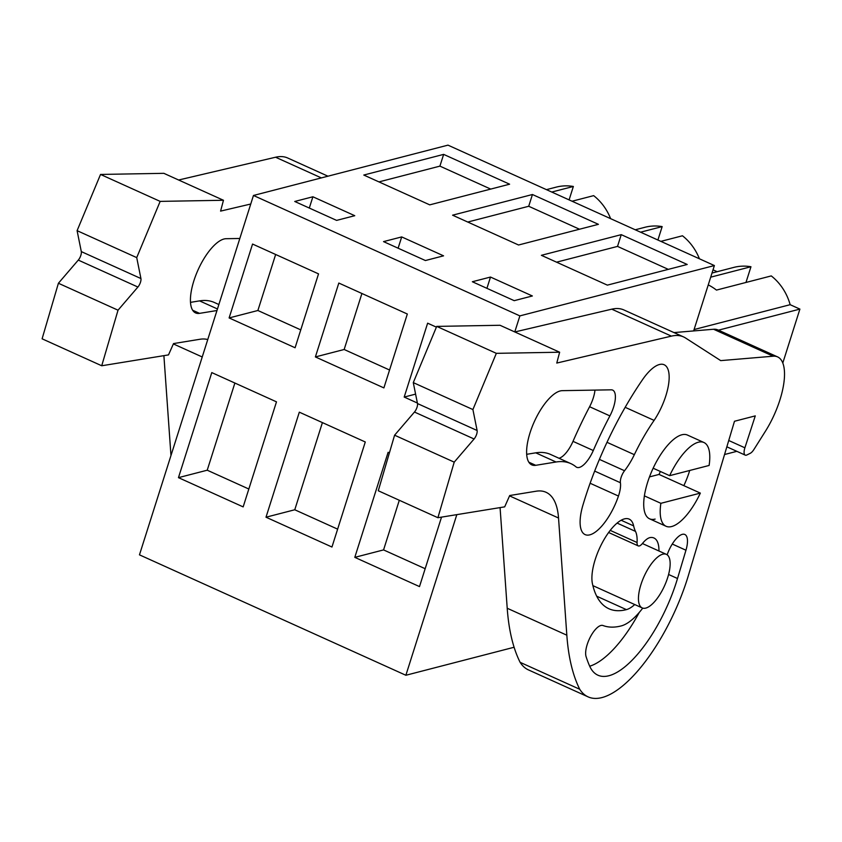 <?xml version="1.0" encoding="UTF-8"?>
<svg xmlns="http://www.w3.org/2000/svg" width="842" height="842" viewBox="0 0 842 842"><rect width="100%" height="100%" fill="white"/><g stroke="black" fill="none" stroke-linecap="round" stroke-linejoin="round"><path stroke-width="1.26" d="M253.463 195.47L519.872 315.887L714.384 265.556L447.976 145.14L253.463 195.47L139.467 554.846L405.876 675.263L514.104 647.256M519.872 315.887L514.778 331.948M456.827 514.641L405.876 675.263M229.119 317.939L252.558 244.054L318.529 273.871L295.089 347.757L229.119 317.939L257.884 310.498L275.65 254.495M178.462 477.646L243.159 506.895L276.481 401.844L211.784 372.596L178.462 477.646L207.227 470.204L234.876 383.036M315.392 356.934L383.889 387.899L407.328 314.013L338.821 283.049L315.392 356.934L344.157 349.493L389.562 370.017M331.958 547.026L365.281 441.976L299.32 412.17L265.998 517.209L331.958 547.026M436.398 327.149L427.631 323.181L404.192 397.066L415.59 394.119M417.379 403.034L404.192 397.066M389.404 452.88L388.12 452.301L354.798 557.351L419.495 586.59L441.534 517.125M294.742 201.47L336.611 220.394L354.756 215.699L312.887 196.775L294.742 201.47M363.786 175.041L443.639 154.381L509.61 184.198L429.746 204.859L363.786 175.041M401.697 236.918L383.542 241.612L425.41 260.536L443.555 255.831L401.697 236.918L398.119 248.201M532.439 194.513L452.586 215.184L518.556 245.001L598.409 224.33L532.439 194.513L528.713 206.269L579.507 229.224M472.351 281.744L514.209 300.668L532.365 295.974L490.497 277.05L472.351 281.744M621.249 234.655L541.385 255.315L607.356 285.133L687.209 264.472L621.249 234.655L617.523 246.401L668.316 269.366M714.384 265.556L693.64 330.938M569.097 199.891L573.36 186.471A51.236 45.236 -104.5 0 0 556.183 187.135L546.447 189.65M610.618 218.657A51.236 45.236 -104.5 0 0 593.652 195.639L572.065 201.227M657.907 240.023L662.159 226.603A51.236 45.236 -104.5 0 0 644.983 227.266L635.247 229.792M699.418 258.799A51.236 45.236 -104.5 0 0 682.462 235.781L660.865 241.37M713.027 269.829L717.173 271.703M745.98 282.459L750.959 266.746A51.236 45.236 -104.5 0 0 733.792 267.409L712.006 273.04M782.807 362.986L799.9 309.098L790.154 304.688A51.236 45.236 -104.5 0 0 771.261 275.913L716.468 290.09A51.236 45.236 75.5 0 0 708.248 284.901M756.832 444.871L755.863 446.407M207.227 470.204L248.832 489.013M300.762 329.875L257.884 310.498M443.639 154.381L439.913 166.127L490.707 189.082M378.953 181.904L439.913 166.127M312.887 196.775L309.309 208.058M551.763 192.05L573.36 186.471M799.9 309.098L718.458 330.169M790.154 304.688L694.082 329.548M736.834 451.333L724.552 454.512M710.701 277.165L750.959 266.746M667.653 577.686A29.386 11.241 -65.7 0 1 642.193 607.913A29.386 11.241 -65.7 0 1 640.941 584.601A29.386 11.241 -65.7 0 1 666.401 554.362A29.386 11.241 -65.7 0 1 667.653 577.686M660.37 471.478A45.963 17.587 -65.7 0 1 659.033 474.435L700.344 493.107A45.963 17.587 -65.7 0 1 671.621 526.545A45.963 17.587 -65.7 0 1 666.064 526.271A45.963 17.587 -65.7 0 1 660.875 503.316L644.383 495.864M669.643 475.667A45.963 17.587 -65.7 0 1 698.365 442.229A45.963 17.587 -65.7 0 1 703.923 442.503A45.963 17.587 -65.7 0 1 709.111 465.458L669.643 475.667L653.15 468.215M556.562 262.178L617.523 246.401M490.497 277.05L486.918 288.332M354.798 557.351L383.563 549.91L399.308 500.264M383.563 549.91L425.168 568.708M659.033 474.435L649.487 476.898M700.344 493.107L660.875 503.316M467.763 222.035L528.713 206.269M265.998 517.209L294.763 509.768L322.412 422.6M294.763 509.768L337.631 529.144M361.923 293.479L344.157 349.493M640.573 232.192L662.159 226.603M178.63 180.009L275.587 157.222A105.482 40.363 -65.7 0 1 287.732 158.012L327.959 176.199M170.968 455.533L163.895 355.65M101.724 365.765L42.1 338.81L58.403 283.249L118.027 310.193L101.724 365.765L168.495 354.903L173.526 343.578L200.038 339.252A99.451 38.058 -65.7 0 1 207.753 339.568M78.285 260.094L137.909 287.038A6.031 2.305 -65.7 0 0 140.93 278.544L81.306 251.6A6.031 2.305 -65.7 0 1 78.285 260.094L58.403 283.249M81.306 251.6L77.096 230.666L136.72 257.61L140.93 278.544M250.758 204.017L220.583 211.11L223.467 200.27L163.843 173.326L100.535 174.441L77.096 230.666M137.909 287.038L118.027 310.193M100.535 174.441L160.159 201.385L136.72 257.61M223.467 200.27L160.159 201.385M239.823 238.475L226.098 238.707A40.416 15.472 -65.7 0 0 196.702 273.04A40.416 15.472 -65.7 0 0 195.576 312.919A40.416 15.472 -65.7 0 0 199.565 313.35M192.629 310.235L199.565 313.361L216.973 310.519M190.492 302.362L199.554 300.878A150.539 57.603 -65.7 0 1 214.384 302.499L218.867 304.53M514.809 331.958L611.766 309.172A105.482 40.363 -65.7 0 1 623.911 309.961L683.536 336.905A105.482 40.363 -65.7 0 1 685.546 338L720.72 360.618L773.177 356.208A54.246 20.755 -65.7 0 1 777.608 356.903A54.246 20.755 -65.7 0 1 765.41 431.262L753.979 449.396A9.041 3.463 -65.7 0 1 750.243 453.312L746.917 454.954A9.041 3.463 -65.7 0 1 745.233 455.122A9.041 3.463 -65.7 0 1 744.896 447.807L755.274 415.885L734.487 421.263L688.588 574.833A114.523 43.826 -65.7 0 1 588.074 696.86A114.523 43.826 -65.7 0 1 579.738 689.272L520.114 662.328A316.445 121.101 -65.7 0 1 507.21 608.25L500.074 507.6M673.979 332.59L713.553 329.254A54.246 20.755 -65.7 0 1 717.984 329.959L777.608 356.903M588.074 696.86L528.45 669.906A114.523 43.826 -65.7 0 1 520.114 662.328M437.903 517.714L378.279 490.76L394.593 435.198L454.217 462.142L437.903 517.714L504.684 506.852L509.705 495.528L536.217 491.202A99.451 38.058 -65.7 0 1 546.026 492.275A99.451 38.058 -65.7 0 1 558.53 518.019L566.834 635.194L507.21 608.25M414.464 412.043L474.088 438.987A6.031 2.305 -65.7 0 0 477.109 430.504L417.485 403.55A6.031 2.305 -65.7 0 1 414.464 412.043L394.593 435.198M417.485 403.55L413.285 382.615L472.909 409.559L477.109 430.504M611.766 309.172L671.39 336.126L556.773 363.06L559.646 352.219L500.022 325.275L436.714 326.391L413.285 382.615M671.39 336.126A105.482 40.363 -65.7 0 1 683.536 336.905M579.738 689.272A316.445 121.101 -65.7 0 1 566.834 635.194M474.088 438.987L454.217 462.142M436.714 326.391L496.338 353.335L472.909 409.559M559.646 352.219L496.338 353.335M655.129 519.093A45.963 17.587 -65.7 0 1 649.571 518.809A45.963 17.587 -65.7 0 1 649.835 476.004A45.963 17.587 -65.7 0 1 681.873 434.777A45.963 17.587 -65.7 0 1 687.43 435.051L703.923 442.503M689.714 470.478A45.963 17.587 -65.7 0 1 683.851 485.645M654.108 420.39A105.482 40.363 -65.7 0 0 634.342 454.669A39.174 14.998 -65.7 0 1 624.543 470.741A9.041 3.463 -65.7 0 0 620.407 482.729A21.092 8.073 -65.7 0 1 618.46 496.054A39.174 14.998 -65.7 0 1 585.095 534.596A39.174 14.998 -65.7 0 1 583.011 504.842A183.819 70.349 -65.7 0 1 642.488 379.742A39.174 14.998 -65.7 0 1 664.17 364.754A39.174 14.998 -65.7 0 1 654.108 420.39L625.174 407.317M634.742 604.545A39.174 14.998 -65.7 0 1 626.406 609.629A144.666 55.361 -65.7 0 1 608.913 608.755A144.666 55.361 -65.7 0 1 592.442 583.759A39.174 14.998 -65.7 0 1 603.556 540.427A39.174 14.998 -65.7 0 1 629.184 519.125A39.174 14.998 -65.7 0 1 633.637 525.892L621.154 520.251M658.949 550.994A39.174 14.998 -65.7 0 0 653.939 537.985A39.174 14.998 -65.7 0 0 650.54 537.501A21.092 8.073 -65.7 0 0 642.467 543.458A9.041 3.463 -65.7 0 1 638.215 545.89A9.041 3.463 -65.7 0 1 637.078 542.511A39.174 14.998 -65.7 0 0 635.499 531.397A66.308 25.376 -65.7 0 1 633.637 525.892M528.818 462.184L535.744 465.31L556.036 462.005A150.539 57.603 -65.7 0 1 570.865 463.626A150.539 57.603 -65.7 0 1 575.991 466.847A21.418 8.199 -65.7 0 0 576.717 467.299A21.418 8.199 -65.7 0 0 593.294 450.512A204.816 78.38 -65.7 0 1 609.903 415.906A21.418 8.199 -65.7 0 0 612.66 390.109A21.418 8.199 -65.7 0 0 611.197 389.825L562.288 390.656M535.744 465.3A40.416 15.472 -65.7 0 1 531.765 464.868A40.416 15.472 -65.7 0 1 532.881 424.989A40.416 15.472 -65.7 0 1 562.288 390.667M642.741 608.124A56.919 21.787 -65.7 0 1 621.238 625.911A162.495 62.182 -65.7 0 1 602.988 625.522A18.398 7.041 -65.7 0 0 590.674 636.373A18.398 7.041 -65.7 0 0 586.095 656.665A274.345 104.987 -65.7 0 0 589.6 665.969A90.704 34.711 -65.7 0 0 597.883 675.179A90.704 34.711 -65.7 0 0 677.505 578.507L685.956 550.226L672.274 544.037M667.159 554.804A20.808 7.967 -65.7 0 1 684.83 534.481A20.808 7.967 -65.7 0 1 685.956 550.226M594.978 390.099A21.418 8.199 -65.7 0 1 589.6 406.728A204.816 78.38 -65.7 0 0 573.002 441.345A21.418 8.199 -65.7 0 1 558.993 458.258M526.671 454.312L535.744 452.828A150.539 57.603 -65.7 0 1 550.563 454.448L570.865 463.626M639.267 612.418A90.704 34.711 -65.7 0 1 589.716 666.222M275.587 157.222L321.349 177.904M173.368 343.925L202.238 356.976M217.468 308.972L199.554 300.878M713.553 329.254L773.177 356.208M744.896 447.807L728.74 440.503M509.547 495.875L558.53 518.019M626.406 609.629L596.704 596.199M635.499 531.397L617.112 523.092M637.078 542.511L610.229 530.386M634.342 454.669L606.998 442.313M624.543 470.741L599.409 459.385M620.407 482.729L594.663 471.088M618.46 496.054L590.116 483.245M609.903 415.906L589.6 406.728M593.294 450.523L573.002 441.345M556.036 462.005L535.744 452.828M668.58 574.476L677.505 578.507M642.193 607.913L592.884 585.632M666.401 554.362L642.404 543.522M666.064 526.271L649.571 518.809M745.233 455.122L726.856 446.818M638.215 545.89L608.629 532.512"/></g></svg>
